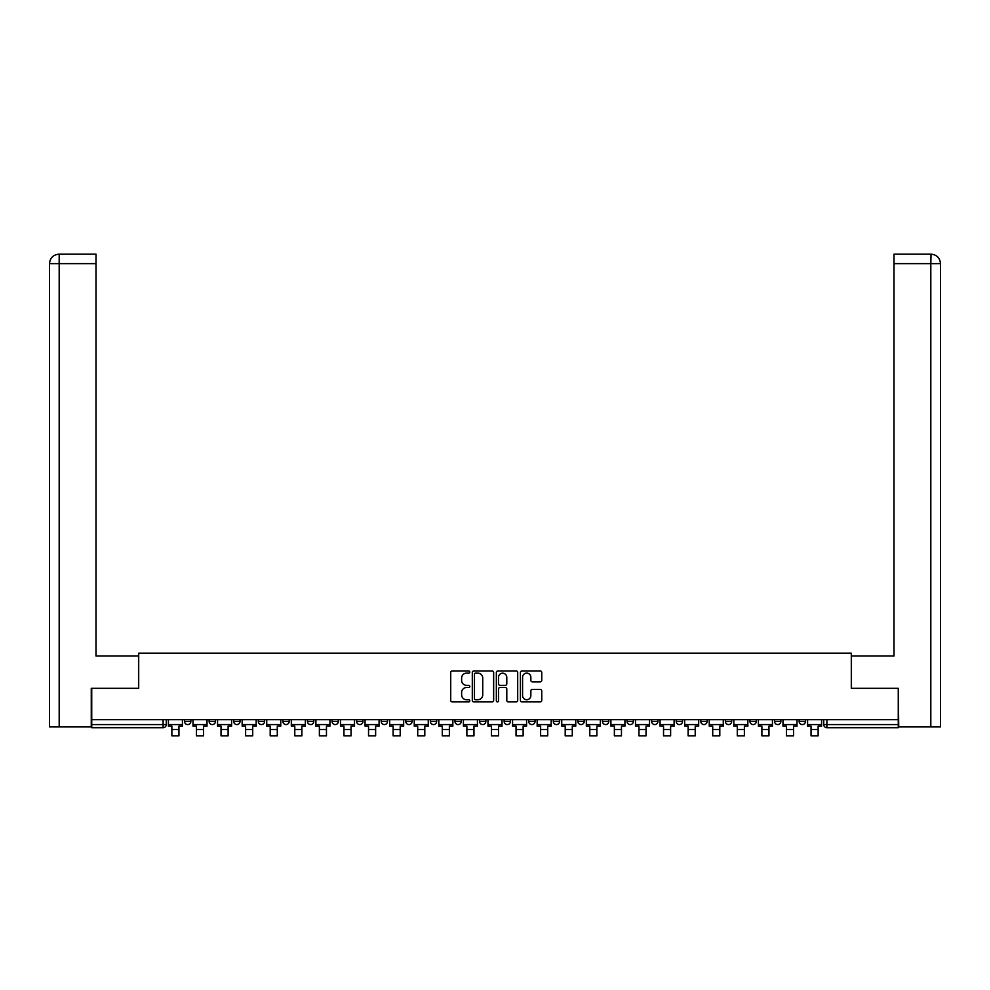 <?xml version="1.0" encoding="UTF-8"?>
<svg xmlns="http://www.w3.org/2000/svg" width="990" height="990" viewBox="0 0 990 990"><rect width="100%" height="100%" fill="white"/><g stroke="black" fill="none" stroke-linecap="round" stroke-linejoin="round"><path stroke-width="1.49" d="M469.792 672.049A1.077 1.077 0 0 0 468.703 670.96L452.269 670.96A1.547 1.547 0 0 0 450.722 672.507L450.722 700.351A1.547 1.547 0 0 0 452.269 701.898L468.703 701.898A1.077 1.077 0 0 0 469.792 700.821A1.077 1.077 0 0 0 468.703 699.732L466.575 699.732A4.95 4.95 0 0 1 461.625 694.782L461.625 692.468A4.95 4.95 0 0 1 466.575 687.518L468.703 687.518A1.077 1.077 0 0 0 469.792 686.429A1.077 1.077 0 0 0 468.703 685.352L466.575 685.352A4.95 4.95 0 0 1 461.625 680.402L461.625 678.076A4.95 4.95 0 0 1 466.575 673.126L468.703 673.126A1.077 1.077 0 0 0 469.792 672.049M799.14 721.413L799.14 719.68L799.14 721.413A3.156 3.156 0 0 0 802.296 724.569A3.156 3.156 0 0 1 799.14 721.413L805.452 721.413A3.156 3.156 0 0 1 802.296 724.569A3.156 3.156 0 0 0 805.452 721.413L805.452 719.68M774.564 719.68L774.564 721.413L780.863 721.413A3.156 3.156 0 0 1 777.707 724.569A3.156 3.156 0 0 1 774.564 721.413L774.564 719.68M676.22 721.413L676.22 719.68L676.22 721.413A3.156 3.156 0 0 0 679.375 724.569A3.156 3.156 0 0 1 676.22 721.413L682.531 721.413A3.156 3.156 0 0 1 679.375 724.569A3.156 3.156 0 0 0 682.531 721.413L682.531 719.68L682.531 721.413M454.967 719.68L454.967 721.413L461.278 721.413A3.156 3.156 0 0 1 458.123 724.569A3.156 3.156 0 0 1 454.967 721.413L454.967 719.68M381.224 719.68L381.224 721.413L387.523 721.413A3.156 3.156 0 0 1 384.368 724.569A3.156 3.156 0 0 1 381.224 721.413L381.224 719.68M332.058 719.68L332.058 721.413L338.357 721.413A3.156 3.156 0 0 1 335.202 724.569A3.156 3.156 0 0 1 332.058 721.413L332.058 719.68M307.469 719.68L307.469 721.413L313.781 721.413A3.156 3.156 0 0 1 310.625 724.569A3.156 3.156 0 0 1 307.469 721.413L307.469 719.68M258.303 719.68L258.303 721.413L264.602 721.413A3.156 3.156 0 0 1 261.459 724.569A3.156 3.156 0 0 1 258.303 721.413L258.303 719.68M540.206 681.863A1.547 1.547 0 0 0 541.753 680.316L541.753 672.507A1.547 1.547 0 0 0 540.206 670.96L521.953 670.96A1.547 1.547 0 0 0 520.406 672.507L520.406 700.351A1.547 1.547 0 0 0 521.953 701.898L540.206 701.898A1.547 1.547 0 0 0 541.753 700.351L541.753 690.921A1.547 1.547 0 0 0 540.206 689.374L532.397 689.374A1.547 1.547 0 0 0 530.85 690.921L530.85 695.599A4.133 4.133 0 0 1 526.705 699.732A4.133 4.133 0 0 1 522.572 695.599L522.572 677.259A4.133 4.133 0 0 1 526.705 673.126A4.133 4.133 0 0 1 530.85 677.259L530.85 680.316A1.547 1.547 0 0 0 532.397 681.863L540.206 681.863M59.19 726.932L49.5 726.932L49.5 263.625C50.069 257.883 53.212 254.727 58.942 254.17L95.993 254.17L95.993 263.625L59.19 263.625L59.19 726.932L91.266 726.932L91.266 688.322L138.699 688.322L138.699 653.177L851.301 653.177L851.301 688.322L898.264 688.322L898.264 719.68L91.736 719.68L91.736 724.569L166.271 724.569L166.271 719.68L166.271 724.569A3.156 3.156 0 0 1 163.115 727.712L91.736 727.712L91.736 724.569M91.736 688.322L91.736 719.68M493.651 672.507A1.547 1.547 0 0 0 492.104 670.96L473.851 670.96A1.547 1.547 0 0 0 472.304 672.507L472.304 700.351A1.547 1.547 0 0 0 473.851 701.898L492.104 701.898A1.547 1.547 0 0 0 493.651 700.351L493.651 672.507M497.896 670.96L516.149 670.96A1.547 1.547 0 0 1 517.696 672.507L517.696 700.351A1.547 1.547 0 0 1 516.149 701.898L508.34 701.898A1.547 1.547 0 0 1 506.793 700.351L506.793 689.065A1.547 1.547 0 0 0 505.246 687.518L500.061 687.518A1.547 1.547 0 0 0 498.514 689.065L498.514 700.821A1.077 1.077 0 0 1 497.438 701.898A1.077 1.077 0 0 1 496.349 700.821L496.349 672.507A1.547 1.547 0 0 1 497.896 670.96M823.73 719.68L823.73 724.569L898.264 724.569L898.264 727.712L826.885 727.712A3.156 3.156 0 0 1 823.73 724.569L823.73 719.68M898.264 719.68L898.264 724.569M780.863 719.68L780.863 721.413L780.863 719.68M749.975 719.68L749.975 721.413L756.286 721.413L756.286 719.68L756.286 721.413A3.156 3.156 0 0 1 753.13 724.569A3.156 3.156 0 0 1 749.975 721.413A3.156 3.156 0 0 0 753.13 724.569M731.697 719.68L731.697 721.413A3.156 3.156 0 0 1 728.541 724.569A3.156 3.156 0 0 1 725.398 721.413L731.697 721.413M725.398 719.68L725.398 721.413M700.809 719.68L700.809 721.413L707.107 721.413L707.107 719.68L707.107 721.413A3.156 3.156 0 0 1 703.964 724.569A3.156 3.156 0 0 1 700.809 721.413A3.156 3.156 0 0 0 703.964 724.569M651.643 719.68L651.643 721.413L657.942 721.413L657.942 719.68L657.942 721.413A3.156 3.156 0 0 1 654.798 724.569A3.156 3.156 0 0 1 651.643 721.413A3.156 3.156 0 0 0 654.798 724.569M633.365 721.413L633.365 719.68L633.365 721.413A3.156 3.156 0 0 1 630.209 724.569A3.156 3.156 0 0 1 627.054 721.413L633.365 721.413A3.156 3.156 0 0 1 630.209 724.569M627.054 719.68L627.054 721.413M608.776 719.68L608.776 721.413A3.156 3.156 0 0 1 605.633 724.569A3.156 3.156 0 0 1 602.477 721.413L608.776 721.413A3.156 3.156 0 0 1 605.633 724.569M602.477 719.68L602.477 721.413M584.199 719.68L584.199 721.413A3.156 3.156 0 0 1 581.043 724.569A3.156 3.156 0 0 1 577.888 721.413L584.199 721.413M577.888 719.68L577.888 721.413M559.61 719.68L559.61 721.413A3.156 3.156 0 0 1 556.454 724.569A3.156 3.156 0 0 1 553.311 721.413L559.61 721.413M553.311 719.68L553.311 721.413M535.033 719.68L535.033 721.413A3.156 3.156 0 0 1 531.878 724.569A3.156 3.156 0 0 1 528.722 721.413L535.033 721.413M528.722 719.68L528.722 721.413M510.444 719.68L510.444 721.413A3.156 3.156 0 0 1 507.288 724.569A3.156 3.156 0 0 1 504.145 721.413A3.156 3.156 0 0 0 507.288 724.569M504.145 719.68L504.145 721.413L510.444 721.413M485.855 719.68L485.855 721.413A3.156 3.156 0 0 1 482.712 724.569A3.156 3.156 0 0 1 479.556 721.413A3.156 3.156 0 0 0 482.712 724.569M479.556 719.68L479.556 721.413L485.855 721.413M461.278 719.68L461.278 721.413A3.156 3.156 0 0 1 458.123 724.569M436.689 719.68L436.689 721.413A3.156 3.156 0 0 1 433.546 724.569A3.156 3.156 0 0 1 430.39 721.413L436.689 721.413M430.39 719.68L430.39 721.413M412.112 719.68L412.112 721.413A3.156 3.156 0 0 1 408.957 724.569A3.156 3.156 0 0 1 405.801 721.413L412.112 721.413L412.112 719.68M405.801 719.68L405.801 721.413M387.523 719.68L387.523 721.413M362.946 719.68L362.946 721.413A3.156 3.156 0 0 1 359.791 724.569A3.156 3.156 0 0 1 356.635 721.413L362.946 721.413L362.946 719.68M356.635 719.68L356.635 721.413M338.357 719.68L338.357 721.413L338.357 719.68M313.781 721.413L313.781 719.68L313.781 721.413A3.156 3.156 0 0 1 310.625 724.569M289.191 719.68L289.191 721.413A3.156 3.156 0 0 1 286.036 724.569A3.156 3.156 0 0 1 282.892 721.413A3.156 3.156 0 0 0 286.036 724.569A3.156 3.156 0 0 0 289.191 721.413L289.191 719.68M282.892 719.68L282.892 721.413L289.191 721.413M264.602 719.68L264.602 721.413M240.026 719.68L240.026 721.413A3.156 3.156 0 0 1 236.87 724.569A3.156 3.156 0 0 1 233.714 721.413A3.156 3.156 0 0 0 236.87 724.569A3.156 3.156 0 0 0 240.026 721.413L233.714 721.413L233.714 719.68M209.138 719.68L209.138 721.413L215.436 721.413L215.436 719.68L215.436 721.413A3.156 3.156 0 0 1 212.293 724.569A3.156 3.156 0 0 1 209.138 721.413A3.156 3.156 0 0 0 212.293 724.569M184.548 719.68L184.548 721.413L190.86 721.413L190.86 719.68L190.86 721.413A3.156 3.156 0 0 1 187.704 724.569A3.156 3.156 0 0 1 184.548 721.413A3.156 3.156 0 0 0 187.704 724.569M163.115 719.68L163.115 727.712A3.156 3.156 0 0 0 166.271 724.569M475.546 673.126A1.077 1.077 0 0 0 474.47 674.215L474.47 698.655A1.077 1.077 0 0 0 475.546 699.732L477.786 699.732A4.95 4.95 0 0 0 482.736 694.782L482.736 678.076A4.95 4.95 0 0 0 477.786 673.126L475.546 673.126M506.793 677.346A4.133 4.133 0 0 0 502.66 673.2A4.133 4.133 0 0 0 498.514 677.346L498.514 683.805A1.547 1.547 0 0 0 500.061 685.352L505.246 685.352A1.547 1.547 0 0 0 506.793 683.805L506.793 677.346M168.399 724.569L182.42 724.569L182.42 726.14L178.955 726.14L178.955 735.83L171.864 735.83L171.864 726.14L168.399 726.14L168.399 719.68M182.42 724.569L182.42 719.68M138.538 688.322L138.538 656.011L95.993 656.011L95.993 263.625M58.955 254.17C53.2 254.739 50.057 257.883 49.5 263.625L49.5 632.375L49.5 263.625L59.19 263.625L59.19 254.17L95.993 254.17M851.462 688.322L851.462 656.011L894.007 656.011L894.007 254.17L931.033 254.17L930.81 263.625L894.007 263.625M940.5 632.375L940.5 263.625L940.5 726.932L898.734 726.932L898.264 688.322M930.81 726.932L930.81 263.625L940.5 263.625C939.931 257.883 936.788 254.727 931.058 254.17M192.988 724.569L207.009 724.569L207.009 726.14L203.544 726.14L203.544 735.83L196.453 735.83L196.453 726.14L192.988 726.14L192.988 719.68M207.009 724.569L207.009 719.68M217.565 724.569L231.598 724.569L231.598 726.14L228.121 726.14L228.121 735.83L221.03 735.83L221.03 726.14L217.565 726.14L217.565 719.68M231.598 724.569L231.598 719.68M242.154 724.569L256.175 724.569L256.175 726.14L252.71 726.14L252.71 735.83L245.619 735.83L245.619 726.14L242.154 726.14L242.154 719.68M256.175 724.569L256.175 719.68M266.731 724.569L280.764 724.569L280.764 726.14L277.287 726.14L277.287 735.83L270.196 735.83L270.196 726.14L266.731 726.14L266.731 719.68M280.764 724.569L280.764 719.68M291.32 724.569L305.341 724.569L305.341 726.14L301.876 726.14L301.876 735.83L294.785 735.83L294.785 726.14L291.32 726.14L291.32 719.68M305.341 724.569L305.341 719.68M315.897 724.569L329.93 724.569L329.93 726.14L326.465 726.14L326.465 735.83L319.374 735.83L319.374 726.14L315.897 726.14L315.897 719.68M329.93 724.569L329.93 719.68M340.486 724.569L354.507 724.569L354.507 726.14L351.042 726.14L351.042 735.83L343.951 735.83L343.951 726.14L340.486 726.14L340.486 719.68M354.507 724.569L354.507 719.68M365.075 724.569L379.096 724.569L379.096 726.14L375.631 726.14L375.631 735.83L368.54 735.83L368.54 726.14L365.075 726.14L365.075 719.68M379.096 724.569L379.096 719.68M389.652 724.569L403.673 724.569L403.673 726.14L400.207 726.14L400.207 735.83L393.117 735.83L393.117 726.14L389.652 726.14L389.652 719.68M403.673 724.569L403.673 719.68M414.241 724.569L428.262 724.569L428.262 726.14L424.797 726.14L424.797 735.83L417.706 735.83L417.706 726.14L414.241 726.14L414.241 719.68M428.262 724.569L428.262 719.68M438.818 724.569L452.851 724.569L452.851 726.14L449.373 726.14L449.373 735.83L442.282 735.83L442.282 726.14L438.818 726.14L438.818 719.68M452.851 724.569L452.851 719.68M463.407 724.569L477.428 724.569L477.428 726.14L473.963 726.14L473.963 735.83L466.872 735.83L466.872 726.14L463.407 726.14L463.407 719.68M477.428 724.569L477.428 719.68M487.983 724.569L502.017 724.569L502.017 726.14L498.552 726.14L498.552 735.83L491.448 735.83L491.448 726.14L487.983 726.14L487.983 719.68M502.017 724.569L502.017 719.68M512.572 724.569L526.593 724.569L526.593 726.14L523.128 726.14L523.128 735.83L516.038 735.83L516.038 726.14L512.572 726.14L512.572 719.68M526.593 724.569L526.593 719.68M537.149 724.569L551.183 724.569L551.183 726.14L547.718 726.14L547.718 735.83L540.627 735.83L540.627 726.14L537.149 726.14L537.149 719.68M551.183 724.569L551.183 719.68M561.738 724.569L575.759 724.569L575.759 726.14L572.294 726.14L572.294 735.83L565.203 735.83L565.203 726.14L561.738 726.14L561.738 719.68M575.759 724.569L575.759 719.68M586.327 724.569L600.348 724.569L600.348 726.14L596.883 726.14L596.883 735.83L589.793 735.83L589.793 726.14L586.327 726.14L586.327 719.68M600.348 724.569L600.348 719.68M610.904 724.569L624.925 724.569L624.925 726.14L621.46 726.14L621.46 735.83L614.369 735.83L614.369 726.14L610.904 726.14L610.904 719.68M624.925 724.569L624.925 719.68M635.493 724.569L649.514 724.569L649.514 726.14L646.049 726.14L646.049 735.83L638.958 735.83L638.958 726.14L635.493 726.14L635.493 719.68M649.514 724.569L649.514 719.68M660.07 724.569L674.103 724.569L674.103 726.14L670.626 726.14L670.626 735.83L663.535 735.83L663.535 726.14L660.07 726.14L660.07 719.68M674.103 724.569L674.103 719.68M684.659 724.569L698.68 724.569L698.68 726.14L695.215 726.14L695.215 735.83L688.124 735.83L688.124 726.14L684.659 726.14L684.659 719.68M698.68 724.569L698.68 719.68M709.236 724.569L723.269 724.569L723.269 726.14L719.804 726.14L719.804 735.83L712.713 735.83L712.713 726.14L709.236 726.14L709.236 719.68M723.269 724.569L723.269 719.68M733.825 724.569L747.846 724.569L747.846 726.14L744.381 726.14L744.381 735.83L737.29 735.83L737.29 726.14L733.825 726.14L733.825 719.68M747.846 724.569L747.846 719.68M758.402 724.569L772.435 724.569L772.435 726.14L768.97 726.14L768.97 735.83L761.879 735.83L761.879 726.14L758.402 726.14L758.402 719.68M772.435 724.569L772.435 719.68M782.991 724.569L797.012 724.569L797.012 726.14L793.547 726.14L793.547 735.83L786.456 735.83L786.456 726.14L782.991 726.14L782.991 719.68M797.012 724.569L797.012 719.68M807.58 724.569L821.601 724.569L821.601 726.14L818.136 726.14L818.136 735.83L811.045 735.83L811.045 726.14L807.58 726.14L807.58 719.68M821.601 724.569L821.601 719.68M826.885 719.68L826.885 727.712M171.864 729.531L178.955 729.531M49.5 263.625L49.5 632.375M196.453 729.531L203.544 729.531M221.03 729.531L228.121 729.531M245.619 729.531L252.71 729.531M270.196 729.531L277.287 729.531M294.785 729.531L301.876 729.531M319.374 729.531L326.465 729.531M343.951 729.531L351.042 729.531M368.54 729.531L375.631 729.531M393.117 729.531L400.207 729.531M417.706 729.531L424.797 729.531M442.282 729.531L449.373 729.531M466.872 729.531L473.963 729.531M491.448 729.531L498.552 729.531M516.038 729.531L523.128 729.531M540.627 729.531L547.718 729.531M565.203 729.531L572.294 729.531M589.793 729.531L596.883 729.531M614.369 729.531L621.46 729.531M638.958 729.531L646.049 729.531M663.535 729.531L670.626 729.531M688.124 729.531L695.215 729.531M712.713 729.531L719.804 729.531M737.29 729.531L744.381 729.531M761.879 729.531L768.97 729.531M786.456 729.531L793.547 729.531M811.045 729.531L818.136 729.531"/></g></svg>
